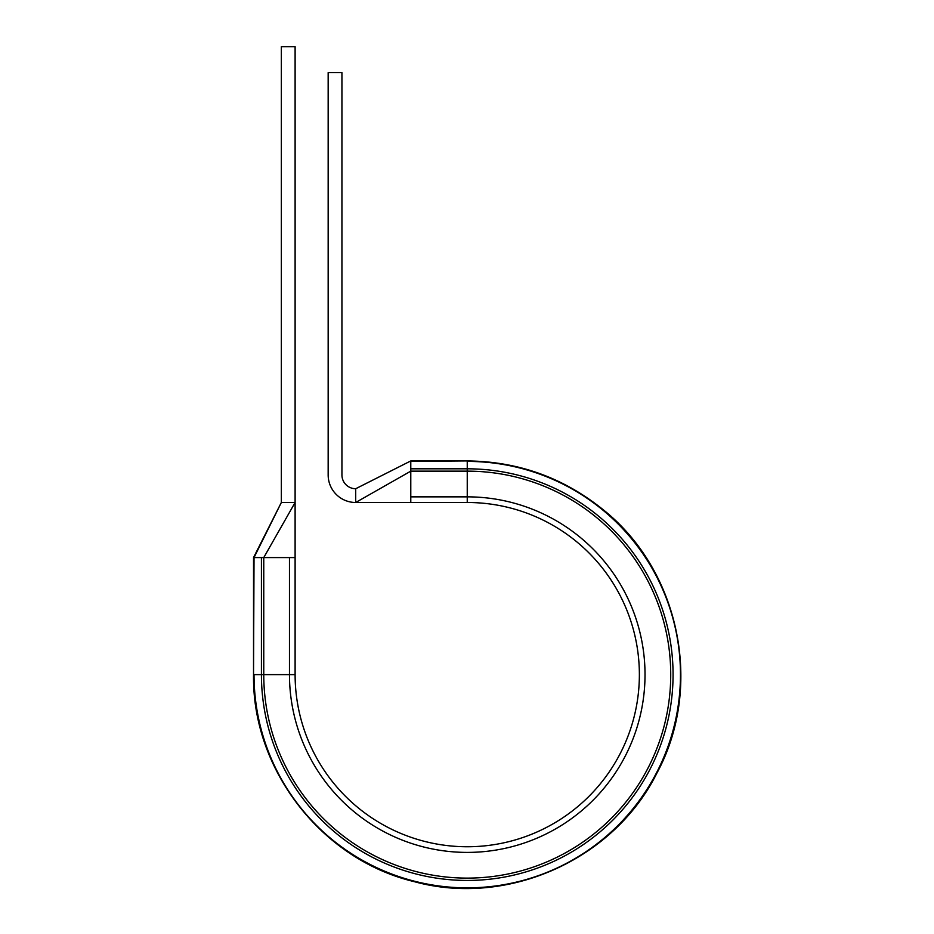 <?xml version="1.0" encoding="UTF-8"?>
<svg xmlns="http://www.w3.org/2000/svg" width="934" height="934" viewBox="0 0 934 934"><rect width="100%" height="100%" fill="white"/><g stroke="black" fill="none" stroke-linecap="round" stroke-linejoin="round"><path stroke-width="1.4" d="M410.785 460.929L355.702 488.727L410.785 460.929L467.245 460.929C517.728 461.419 562.7 477.414 602.161 508.902C679.707 569.705 703.909 686.537 656.882 773.142C613.79 859.782 507.384 907.323 414.101 881.614C321.693 859.537 251.947 769.604 253.534 674.628C251.947 769.604 321.693 859.537 414.101 881.614C507.384 907.323 613.79 859.782 656.882 773.142C703.909 686.537 679.707 569.705 602.161 508.902C562.7 477.414 517.728 461.419 467.245 460.929L410.785 461.408L410.785 502.492L355.702 502.492A27.541 27.541 0 0 1 328.161 474.962L328.161 72.583L341.937 72.583L341.937 474.962A13.765 13.765 0 0 0 355.702 488.727L355.702 502.492L410.785 471.145L467.245 471.145L467.245 496.853A177.775 177.775 0 0 1 645.02 674.628A177.775 177.775 0 0 1 467.245 852.403A177.775 177.775 0 0 1 289.47 674.628L289.47 557.575L295.109 557.575L295.109 46.7L281.344 46.7L281.344 502.492L295.109 502.492L263.762 557.575L289.47 557.575M254.025 557.575L281.344 502.492L253.534 557.575L253.534 674.628L254.025 557.575L263.762 557.575L263.762 674.628L295.109 674.628L295.109 557.575M410.785 496.853L467.245 496.853L467.245 502.492L410.785 502.492M467.245 502.492A172.125 172.125 0 0 1 639.37 674.628A172.125 172.125 0 0 1 467.245 846.753A172.125 172.125 0 0 1 295.109 674.628A172.125 172.125 0 0 0 467.245 846.753A172.125 172.125 0 0 0 639.37 674.628A172.125 172.125 0 0 0 467.245 502.492M410.785 468.81L467.245 468.81A205.819 205.819 0 0 1 673.064 674.628A205.819 205.819 0 0 1 467.245 880.447A205.819 205.819 0 0 1 261.427 674.628L254.025 674.628A213.221 213.221 0 0 0 467.245 887.849A213.221 213.221 0 0 0 680.466 674.628A213.221 213.221 0 0 0 467.245 461.408L467.245 471.145A203.484 203.484 0 0 1 670.729 674.628A203.484 203.484 0 0 1 467.245 878.112A203.484 203.484 0 0 1 263.762 674.628L261.427 674.628L261.427 557.575"/></g></svg>
